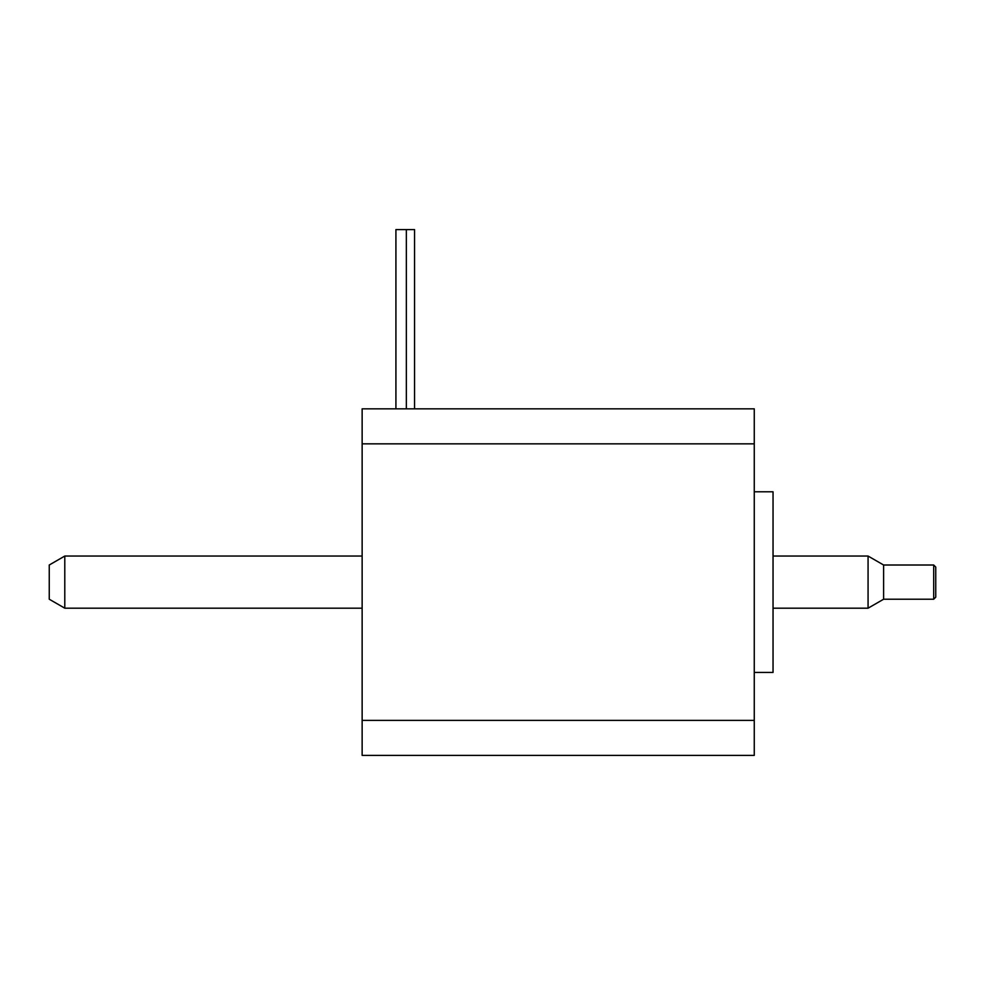 <?xml version="1.0" encoding="UTF-8"?>
<svg xmlns="http://www.w3.org/2000/svg" width="985" height="985" viewBox="0 0 985 985"><rect width="100%" height="100%" fill="white"/><g stroke="black" fill="none" stroke-linecap="round" stroke-linejoin="round"><path stroke-width="1.48" d="M395.921 408.837L395.921 229.603L406.349 229.603L406.349 408.837M406.349 229.603L414.562 229.603L414.562 408.837M754.264 491.798L773.04 491.798L773.04 672.435L754.264 672.435M754.264 443.841L754.264 408.837L362.135 408.837L362.135 443.841L754.264 443.841L754.264 755.396L362.135 755.396L362.135 720.392L754.264 720.392M362.135 443.841L362.135 720.392M64.788 556.045L49.25 565.008L49.25 599.225L64.788 608.188L64.788 556.045L362.135 556.045M933.694 565.008L935.75 567.064L935.75 597.169L933.694 599.225L933.694 565.008L883.607 565.008L883.607 599.225L868.068 608.188L773.04 608.188M883.607 565.008L868.068 556.045L868.068 608.188M933.694 599.225L883.607 599.225M362.135 608.188L64.788 608.188M868.068 556.045L773.04 556.045"/></g></svg>
